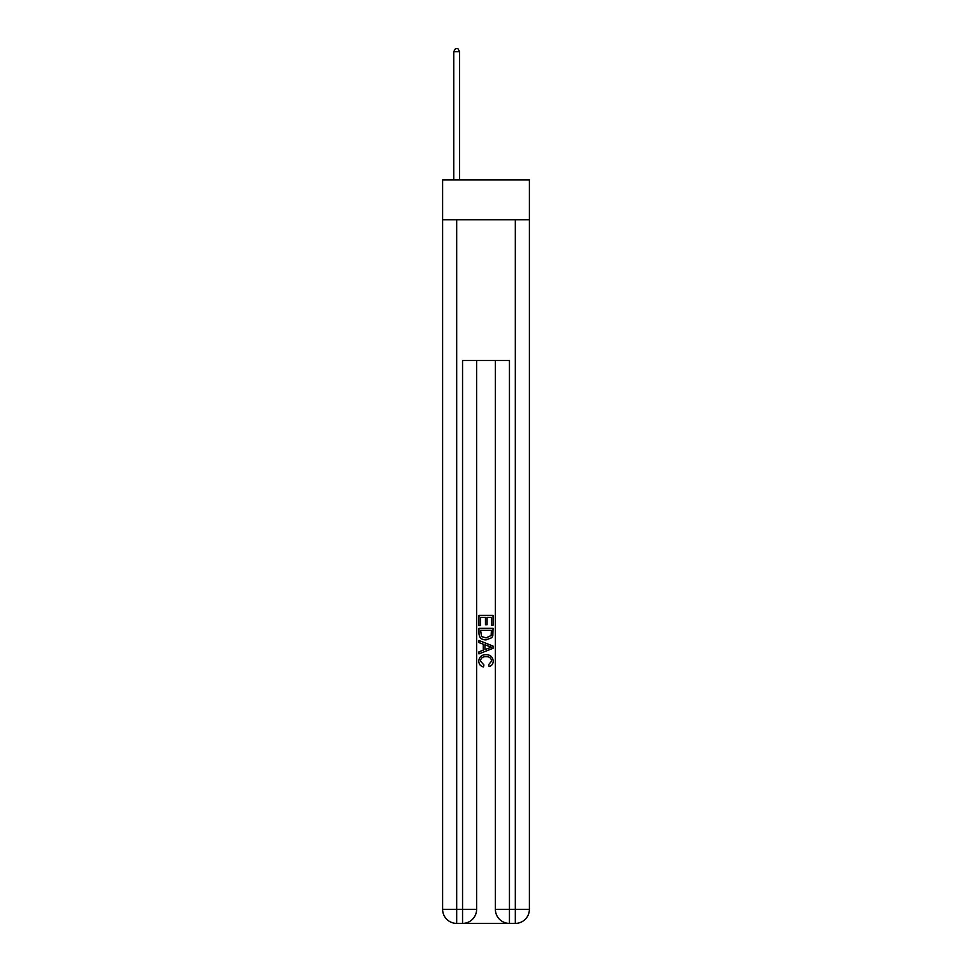 <?xml version="1.0" encoding="UTF-8"?>
<svg xmlns="http://www.w3.org/2000/svg" width="972" height="972" viewBox="0 0 972 972"><rect width="100%" height="100%" fill="white"/><g stroke="black" fill="none" stroke-linecap="round" stroke-linejoin="round"><path stroke-width="1.46" d="M529.388 219.806L529.388 179.942L442.612 179.942L442.612 219.806L529.388 219.806L529.388 909.33L515.318 909.33L515.318 219.806M459.61 179.942L459.61 51.65L453.754 51.65L453.754 179.942M453.754 51.65L455.516 48.6L457.861 48.6L459.61 51.65M463.608 923.4L508.392 923.4M529.388 909.33A14.07 14.07 0 0 1 515.318 923.4A14.07 14.07 0 0 0 529.388 909.33A14.07 14.07 0 0 1 515.318 923.4L509.45 923.4A14.07 14.07 0 0 1 495.38 909.33L495.38 360.527M515.318 923.4L515.318 909.33L509.45 909.33L509.45 360.527L462.55 360.527L462.55 909.33L442.612 909.33L442.612 219.806M476.62 360.527L476.62 909.33A14.07 14.07 0 0 1 462.55 923.4L456.682 923.4A14.07 14.07 0 0 1 442.612 909.33A14.07 14.07 0 0 0 456.682 923.4L456.682 219.806M478.965 625.64L478.965 615.349L493.035 615.349L493.035 625.275L491.407 625.275L491.407 617.342L487.081 617.342L487.081 624.729L485.453 624.729L485.453 617.342L480.593 617.342L480.593 625.64L478.965 625.64M478.965 633.38L478.965 628.337L493.035 628.337L492.828 635.639L491.832 637.693L486.073 639.892C481.577 639.904 479.208 637.741 478.965 633.38M480.593 630.33L481.577 636.551L486.109 637.899L491.127 635.506L491.407 630.33L480.593 630.33M478.965 642.589L478.965 640.487L493.035 646.076L493.035 648.312L478.965 653.901L478.965 651.799L483.291 650.195L483.291 644.193L478.965 642.589M488.819 646.234L484.919 644.788L484.919 649.6L491.407 647.194L488.819 646.234M480.411 661.021L483.935 664.97L483.473 666.95C480.484 666.172 478.929 664.253 478.783 661.203C479.16 656.878 481.602 654.703 486.109 654.678C490.423 654.776 492.804 656.938 493.217 661.167C493.144 663.949 491.783 665.759 489.123 666.585L488.697 664.605L491.589 661.069C491.176 658.032 489.353 656.562 486.109 656.671C482.817 656.489 480.921 657.947 480.411 661.021M495.38 909.33A14.07 14.07 0 0 0 509.45 923.4L509.45 909.33L495.38 909.33M476.62 909.33L462.55 909.33L462.55 923.4A14.07 14.07 0 0 0 476.62 909.33"/></g></svg>
